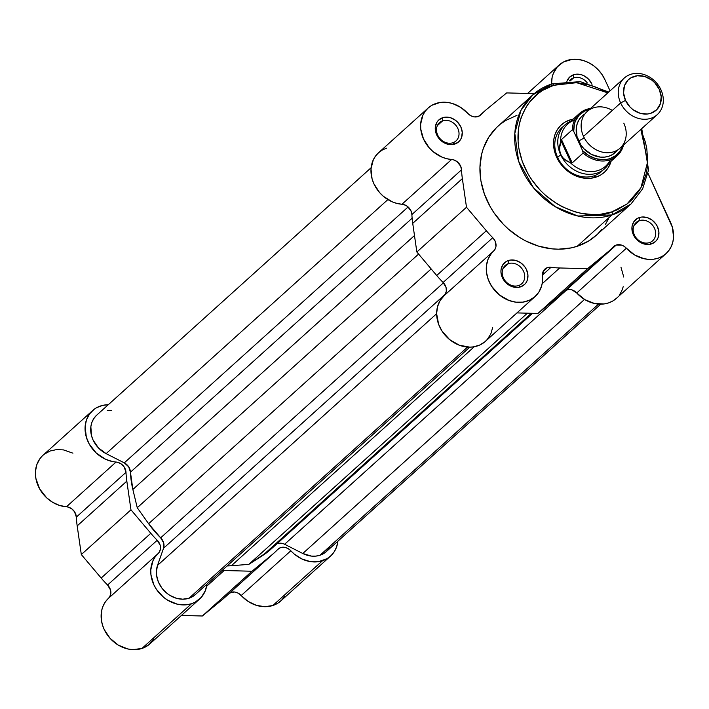 <?xml version="1.0" encoding="UTF-8"?>
<svg xmlns="http://www.w3.org/2000/svg" width="709" height="709" viewBox="0 0 709 709"><rect width="100%" height="100%" fill="white"/><g stroke="black" fill="none" stroke-linecap="round" stroke-linejoin="round"><path stroke-width="1.06" d="M284.743 596.278L281.553 600.239L277.547 603.359L272.876 605.495A30.788 25.861 48 0 0 280.861 600.895L330.5 556.14A30.788 25.861 -132 0 1 322.515 560.739L272.876 605.495L264.82 606.709L256.357 605.335L248.239 601.489L238.082 593.105L234.466 591.997L229.432 593.105M278.123 549.076L278.15 549.05A9.855 8.278 -132 0 0 277.777 549.413A93.597 78.61 -132 0 1 274.223 552.86A93.597 78.61 -132 0 1 271.946 554.828L251.979 571.241L224.133 570.515A93.597 78.61 -132 0 1 222.139 570.444A93.597 78.61 48 0 0 224.133 570.515L251.979 571.241L271.946 554.828A93.597 78.61 48 0 0 277.777 549.413L280.604 547.614L285.931 547.614L289.369 549.422L294.173 553.986L301.839 558.949L310.223 561.59L318.589 561.67L327.186 558.603L331.192 555.493L334.373 551.522L336.624 546.852L337.901 541.18A30.788 25.861 -132 0 1 330.5 556.14M153.977 638.933L148.828 644.773L141.915 648.469A30.788 25.861 48 0 0 149.9 643.869L199.53 599.114A30.788 25.861 -132 0 1 191.545 603.714L141.915 648.469L132.592 649.648L127.709 648.939L118.226 645.066L110.063 638.313L104.196 629.495L102.362 624.638L101.325 619.666L101.786 609.997L103.275 605.583L105.535 601.64L109.603 596.996L110.808 593.761L110.551 590.074L107.582 585.014A93.597 78.61 -132 0 1 101.174 578.048L81.322 554.553L77.184 525.901A93.597 78.61 -132 0 1 76.35 517.1L74.489 511.676L71.733 508.814L68.259 507.112L59.432 505.402L52.696 502.335L46.626 497.78L39.58 488.785L35.858 478.327L35.485 471.246L36.841 464.599L39.855 458.794L41.928 456.321M92.604 410.564L42.965 455.311A30.788 25.861 48 0 0 38.348 486.339A30.788 25.861 48 0 0 66.433 506.793L116.072 462.038A30.788 25.861 -132 0 1 87.987 441.583A30.788 25.861 -132 0 1 92.604 410.564A30.788 25.861 -132 0 1 108.255 404.742L102.805 405.353L96.672 407.657L93.969 409.43L89.494 414.038L86.48 419.843L85.115 426.49L86.321 437.134L89.219 444.029L96.264 453.024L105.641 459.317L112.563 461.559L117.898 462.357L121.372 464.058L124.128 466.93L125.989 472.345A93.597 78.61 48 0 0 126.822 481.145L130.961 509.798L150.804 533.292A93.597 78.61 48 0 0 157.221 540.258L160.181 545.318L160.438 549.005L159.241 552.24L155.174 556.884L152.905 560.837L150.769 569.983L150.964 574.91L153.835 584.739L156.432 589.347L163.549 597.253L167.865 600.31L177.339 604.192L187.008 604.733L191.545 603.714L195.188 602.163L201.294 597.341L205.371 590.606L206.931 584.154A30.788 25.861 -132 0 1 199.53 599.114M44.339 454.185L50.002 451.048L56.507 449.595L63.447 449.896L72.938 453.166M226.783 595.551A93.597 78.61 -132 0 1 222.307 599.584L202.34 615.997L181.415 615.456L202.34 615.997L222.307 599.584A93.597 78.61 48 0 0 224.593 597.616L274.223 552.86M108.512 598.281A30.788 25.861 48 0 0 106.793 634.103A30.788 25.861 48 0 0 141.915 648.469L191.545 603.714A30.788 25.861 -132 0 1 156.432 589.347A30.788 25.861 -132 0 1 158.151 553.525L108.512 598.281A9.855 8.278 48 0 0 107.582 585.014L157.221 540.258A9.855 8.278 -132 0 1 158.151 553.525L108.512 598.281M278.15 549.05A9.855 8.278 -132 0 1 290.841 550.769L241.202 595.525A30.788 25.861 48 0 0 272.876 605.495L322.515 560.739A30.788 25.861 -132 0 1 290.841 550.769L241.202 595.525A9.855 8.278 48 0 0 229.893 592.839M271.946 554.828L222.307 599.584L271.946 554.828M251.979 571.241L202.34 615.997L251.979 571.241M224.133 570.515L206.603 586.316L224.133 570.515M150.804 533.292L101.174 578.048A93.597 78.61 48 0 0 107.582 585.014L157.221 540.258A93.597 78.61 -132 0 1 150.804 533.292L130.961 509.798L81.322 554.553L101.174 578.048L150.804 533.292M77.184 525.901L81.322 554.553L130.961 509.798L126.822 481.145L77.184 525.901L126.822 481.145A93.597 78.61 -132 0 1 125.989 472.345L76.35 517.1A93.597 78.61 48 0 0 77.184 525.901M76.35 517.1A9.855 8.278 48 0 0 66.433 506.793L116.072 462.038A9.855 8.278 -132 0 1 125.989 472.345L76.35 517.1M275.633 544.654A9.855 8.278 48 0 1 284.61 544.264L566.952 289.689L284.61 544.264L302.778 553.49A24.629 20.685 48 0 0 319.989 555.244L598.538 304.09L319.989 555.244A24.629 20.685 48 0 0 326.37 551.567L600.753 304.17M195.959 594.018L192.759 596.508L189.019 598.228L182.736 599.194L176.124 598.192L169.752 595.303L166.828 593.22L161.829 588L158.293 581.779L156.538 575.07L156.379 571.72L157.522 565.392L436.638 313.715L157.522 565.392L163.549 548.225A9.855 8.278 48 0 0 160.651 537.83L148.615 523.712L431.161 268.941L148.615 523.712L137.254 507.733L132.858 489.467L130.456 472.185A9.855 8.278 48 0 0 124.288 462.862L408.109 206.948L124.288 462.862L128.657 466.779L130.456 472.185L412.133 218.212L130.456 472.185A88.669 74.48 48 0 0 132.858 489.467L137.254 507.733L418.594 254.061L137.254 507.733L148.615 523.712A88.669 74.48 48 0 0 160.651 537.83L163.646 542.837L163.549 548.225L445.332 294.146L163.549 548.225L157.522 565.392A24.629 20.685 48 0 0 164.169 590.765A24.629 20.685 48 0 0 189.019 598.228L467.568 347.064L189.019 598.228A24.629 20.685 48 0 0 195.409 594.541L469.783 347.144L459.335 345.221L449.621 339.602L442.008 331.068L438.632 324.332L436.638 313.679L437.471 306.855L439.997 300.749L445.146 294.457L446.342 291.213L446.085 287.535L443.125 282.466A93.597 78.61 -132 0 1 436.709 275.5L416.857 252.005L412.727 223.353A93.597 78.61 -132 0 1 411.885 214.561L410.99 210.865L407.267 206.275L403.802 204.564L397.084 203.465L392.263 201.843L383.374 196.313L379.572 192.564L373.838 183.675L372.065 178.792L371.002 168.91L373.297 159.817L375.637 155.927L378.677 152.621L382.328 150.007L386.494 148.172M160.651 537.83L443.462 282.82L160.651 537.83M231.373 565.729L474.25 346.736L231.373 565.729L248.815 564.373L231.373 565.729A88.669 74.48 48 0 1 227.128 565.942L231.373 565.729M269.074 550.804L248.815 564.373L527.407 313.183L248.815 564.373L262.773 555.431L531.325 313.281L262.773 555.431A88.669 74.48 48 0 0 270.927 549.2L532.539 313.316M284.61 544.264L302.778 553.49L584.544 299.428L302.778 553.49L311.508 556.104L315.859 556.113L319.989 555.244L325.404 552.382L329.481 547.871M96.176 415.651L93.623 418.824L91.833 422.564L90.858 426.712L91.488 435.627L93.074 440.041L98.471 447.946L106.12 453.636L387.885 199.583L106.12 453.636L124.288 462.862L106.12 453.636A24.629 20.685 48 0 1 96.725 415.137L371.108 167.732M132.858 489.467L414.481 235.539L132.858 489.467M279.231 543.227L281.925 543.333M111.597 410.591L107.245 410.582M587.362 83.033A12.319 10.343 48 0 0 573.678 77.813L573.661 74.72A14.783 12.416 -132 0 1 592.006 84.362L588.576 79.195L583.986 75.774L581.398 74.737L576.133 74.197L573.661 74.72L573.678 77.813A12.319 10.343 -132 0 1 587.362 83.033M649.479 242.611A12.319 10.343 48 0 0 654.496 228.325A12.319 10.343 48 0 0 639.367 220.641L639.35 217.548A14.783 12.416 -132 0 1 657.509 226.765A14.783 12.416 -132 0 1 651.482 243.914L649.479 242.611A12.319 10.343 -132 0 1 635.406 236.824A12.319 10.343 -132 0 1 636.177 222.484A12.319 10.343 -132 0 1 639.367 220.641A12.319 10.343 -132 0 1 653.45 226.428A12.319 10.343 -132 0 1 652.67 240.776A12.319 10.343 -132 0 1 649.479 242.611L651.482 243.914L649.01 244.437L643.745 243.896L641.158 242.859L636.567 239.438L634.741 237.196L632.375 232.047L631.994 226.703L633.66 221.97L637.107 218.576L639.35 217.548L641.831 217.025L647.095 217.566L652.103 220.109L656.091 224.266L657.509 226.765L658.909 232.109L658.253 237.249L657.172 239.491L655.648 241.397L651.482 243.914A14.783 12.416 -132 0 1 633.332 234.697A14.783 12.416 -132 0 1 639.35 217.548L639.367 220.641L634.014 225.471L639.367 220.641A12.319 10.343 48 0 0 634.351 234.936A12.319 10.343 48 0 0 649.479 242.611M518.509 285.585A12.319 10.343 48 0 0 523.534 271.299A12.319 10.343 48 0 0 508.406 263.615L508.388 260.522A14.783 12.416 -132 0 1 526.539 269.739A14.783 12.416 -132 0 1 520.512 286.888L518.509 285.585A12.319 10.343 -132 0 1 504.436 279.798A12.319 10.343 -132 0 1 505.216 265.458A12.319 10.343 -132 0 1 508.406 263.615A12.319 10.343 -132 0 1 522.48 269.402A12.319 10.343 -132 0 1 521.709 283.751A12.319 10.343 -132 0 1 518.509 285.585L520.512 286.888L518.04 287.411L512.775 286.87L510.188 285.833L505.606 282.421L502.362 277.671L500.962 272.327L501.033 269.677L502.69 264.944L506.146 261.55L508.388 260.522L510.861 259.999L516.125 260.54L521.133 263.083L525.13 267.24L526.539 269.739L527.939 275.083L527.292 280.223L526.211 282.466L524.678 284.371L520.512 286.888A14.783 12.416 -132 0 1 502.362 277.671A14.783 12.416 -132 0 1 508.388 260.522L508.406 263.615L503.053 268.445L508.406 263.615A12.319 10.343 48 0 0 503.381 277.91A12.319 10.343 48 0 0 518.509 285.585M452.821 142.766A12.319 10.343 48 0 0 457.837 128.471A12.319 10.343 48 0 0 442.717 120.787L442.691 117.694A14.783 12.416 -132 0 1 460.85 126.911A14.783 12.416 -132 0 1 454.824 144.069L452.821 142.766A12.319 10.343 -132 0 1 438.747 136.979A12.319 10.343 -132 0 1 439.518 122.63A12.319 10.343 -132 0 1 442.717 120.787A12.319 10.343 -132 0 1 456.791 126.574A12.319 10.343 -132 0 1 456.011 140.923A12.319 10.343 -132 0 1 452.821 142.766L454.824 144.069L449.736 144.583L447.087 144.051L442.079 141.508L439.908 139.593L438.082 137.342L435.716 132.202L435.335 126.858L437.001 122.125L438.534 120.22L442.691 117.694L447.787 117.18L450.437 117.712L455.444 120.255L457.606 122.17L460.85 126.911L462.25 132.264L461.594 137.395L460.513 139.638L458.989 141.543L454.824 144.069A14.783 12.416 -132 0 1 436.673 134.852A14.783 12.416 -132 0 1 442.691 117.694L442.717 120.787L437.356 125.617L442.717 120.787A12.319 10.343 48 0 0 437.692 135.082A12.319 10.343 48 0 0 452.821 142.766M601.622 171.427A29.556 24.824 -132 0 1 593.965 175.85L595.968 177.144L600.824 174.919L604.99 171.684L608.304 167.554L611.105 161.218A32.02 26.898 -132 0 1 595.968 177.144L593.965 175.85A29.556 24.824 48 0 0 603.049 170.018M569.69 120.016A32.02 26.898 -132 0 1 573.173 119.147L569.69 120.016L569.699 121.656L569.69 120.016L564.834 122.24L560.659 125.484L557.354 129.605L555.014 134.462L553.747 139.859L553.596 145.593L554.571 151.442L556.636 157.176L559.702 162.583L563.655 167.457L568.343 171.596L573.599 174.857L579.2 177.108L584.943 178.26L590.606 178.278L595.968 177.144A32.02 26.898 -132 0 1 556.636 157.176A32.02 26.898 -132 0 1 569.69 120.016M551.717 83.999L532.681 94.971L520.929 110.418L514.805 133.381L518.642 161.28L533.487 187.796L555.236 206.682L577.782 216.006L611.947 214.96A2.464 1.25 -108.2 0 0 611.929 211.867C596.127 219.976 547.135 214.207 524.802 167.625C504.046 120.521 535.579 88.324 553.72 85.302A2.464 1.25 -108.2 0 0 551.974 83.848A2.464 1.25 -108.2 0 0 551.717 83.999A2.464 1.25 71.8 0 1 551.974 83.848A2.464 1.25 71.8 0 1 553.72 85.302L542.961 90.229L538.131 93.553L529.8 101.75L526.388 106.545L521.212 117.295L519.502 123.153L518.403 129.26L518.075 141.96L518.846 148.438L522.223 161.333L527.93 173.732L531.59 179.607L540.355 190.393L545.372 195.205L556.432 203.448L562.379 206.798L574.786 211.778L581.141 213.365L593.832 214.667L600.053 214.366L611.929 211.867L617.477 209.696L627.527 203.616L631.923 199.761L639.27 190.624L642.141 185.421L646.147 174.006L647.246 167.909L647.725 161.617L646.803 148.73L645.42 142.252L640.856 129.543L647.725 161.501L640.945 187.752L627.022 203.997L611.929 211.867A2.464 1.25 71.8 0 1 611.947 214.96A73.399 61.648 -132 0 1 528.072 180.458A73.399 61.648 -132 0 1 532.681 94.971A73.399 61.648 -132 0 1 551.717 83.999M428.139 108.016L378.509 152.772A30.788 25.861 48 0 0 373.891 183.791A30.788 25.861 48 0 0 401.968 204.245L451.606 159.49A30.788 25.861 -132 0 1 423.521 139.035A30.788 25.861 -132 0 1 428.139 108.016A30.788 25.861 -132 0 1 436.124 103.417A30.788 25.861 -132 0 1 467.798 113.387L460.77 107.422L452.652 103.576L448.416 102.566L440.059 102.486L431.967 105.251L428.307 107.865L425.267 111.171L422.936 115.062L420.641 124.155L420.747 129.073L423.468 138.92L429.211 147.809L433.004 151.558L441.893 157.088L446.723 158.71L453.432 159.809L456.906 161.519L460.628 166.11L461.524 169.805A93.597 78.61 48 0 0 462.357 178.606L466.495 207.25L486.347 230.744A93.597 78.61 48 0 0 492.755 237.71L495.05 240.954L495.972 246.457L494.776 249.701L491.479 253.326L488.164 258.927L486.471 265.45L486.507 272.469L488.271 279.576L491.647 286.312L499.26 294.847L508.965 300.465L515.948 302.185L522.834 302.149L529.206 300.359L534.666 296.92L538.884 292.055L541.587 286.055L542.323 282.74L542.482 275.757A9.855 8.278 -132 0 1 544.858 269.092A9.855 8.278 -132 0 1 547.41 267.621L543.129 271.485L547.41 267.621L551.035 267.302A93.597 78.61 48 0 0 559.667 267.975L587.513 268.702L607.48 252.28A93.597 78.61 48 0 0 613.312 246.874A9.855 8.278 -132 0 1 613.684 246.51A9.855 8.278 -132 0 1 616.236 245.039L566.606 289.795A9.855 8.278 48 0 0 565.428 290.291M567.094 60.442A30.788 25.861 -132 0 1 604.91 79.638L601.959 74.445L598.157 69.757L593.646 65.777L588.603 62.64L583.215 60.478L577.693 59.37L572.252 59.352L563.451 61.993L557.345 66.823L553.268 73.55L552.116 77.449L551.567 83.981A30.788 25.861 -132 0 1 559.109 65.042A30.788 25.861 -132 0 1 567.094 60.442M570.222 80.932L573.678 77.813L570.222 80.932M608.747 92.046L580.237 81.624L551.957 83.857L532.681 94.971L497.94 126.291A73.399 61.648 48 0 0 493.322 211.787A73.399 61.648 48 0 0 577.206 246.289L611.947 214.96L577.206 246.289L571.179 247.902L558.479 249.187L551.939 248.841L538.769 246.2L525.927 241.042L519.777 237.577L508.335 229.051L503.142 224.071L494.076 212.904L490.282 206.833L484.38 193.991L480.888 180.653L479.94 167.315L481.571 154.5L483.334 148.438L488.687 137.307L496.282 127.85M562.317 293.003A93.597 78.61 -132 0 1 557.841 297.036A93.597 78.61 48 0 0 560.128 295.068L609.767 250.321A93.597 78.61 -132 0 0 613.312 246.874L616.236 245.039L621.527 245.092L624.124 246.315L634.582 254.921L644.073 258.723L648.957 259.379L653.733 259.184L658.262 258.129L662.401 256.25L666.026 253.6L669.039 250.268L671.334 246.351L672.859 241.955L673.55 237.231L672.407 227.332L648.008 173.35L670.608 222.466A30.788 25.861 -132 0 1 666.035 253.6A30.788 25.861 -132 0 1 626.375 248.23L576.736 292.985L571.888 289.839L569.176 289.405L565.011 290.53M610.068 90.858L604.91 79.638L610.068 90.858M534.223 93.632L506.66 92.914L486.693 109.328A93.597 78.61 48 0 0 480.87 114.743L478.034 116.542L474.534 116.914L470.927 115.806L467.798 113.387A9.855 8.278 -132 0 0 480.489 115.106L480.463 115.133A9.855 8.278 -132 0 0 480.87 114.743A93.597 78.61 -132 0 1 484.415 111.295A93.597 78.61 -132 0 1 486.693 109.328L506.66 92.914L534.223 93.632M535.065 296.575L485.435 341.33A30.788 25.861 48 0 1 445.695 335.871A30.788 25.861 48 0 1 444.047 295.733L493.686 250.977L444.047 295.733A9.855 8.278 48 0 0 443.125 282.466L492.755 237.71A93.597 78.61 -132 0 1 486.347 230.744L436.709 275.5L486.347 230.744L466.495 207.25L416.857 252.005L466.495 207.25L462.357 178.606L412.727 223.353L462.357 178.606A93.597 78.61 -132 0 1 461.524 169.805L411.885 214.561A9.855 8.278 48 0 0 401.968 204.245L451.606 159.49A9.855 8.278 -132 0 1 461.524 169.805L411.885 214.561A93.597 78.61 48 0 0 412.727 223.353L416.857 252.005L436.709 275.5A93.597 78.61 48 0 0 443.125 282.466L492.755 237.71A9.855 8.278 -132 0 1 493.686 250.977A30.788 25.861 -132 0 0 495.325 291.115A30.788 25.861 -132 0 0 535.065 296.575A30.788 25.861 -132 0 0 542.482 275.757L543.555 270.678L547.41 267.621A9.855 8.278 -132 0 1 551.035 267.302L542.438 275.057L551.035 267.302A93.597 78.61 -132 0 0 559.667 267.975L542.146 283.777L559.667 267.975L587.513 268.702L537.883 313.458L516.95 312.908L537.883 313.458L557.841 297.036L537.883 313.458L587.513 268.702L607.48 252.28L557.841 297.036L607.48 252.28A93.597 78.61 -132 0 0 609.767 250.321M566.89 81.384L569.495 77.246L573.661 74.72A14.783 12.416 -132 0 0 567.023 81.03M500.838 123.862L505.836 120.424L516.967 115.328M608.464 218.921L605.486 224.301M601.95 229.264L597.891 233.766M596.287 235.273L588.337 241.184L577.206 246.289A73.399 61.648 48 0 0 596.242 235.317L630.983 203.988A73.399 61.648 -132 0 1 611.947 214.96L630.983 203.988L642.646 188.824L648.575 169.992L641.734 128.63M620.969 267.222L623.76 277.059M623.22 286.711L621.696 291.107L619.4 295.024M616.387 298.356L612.762 301.006L608.623 302.885L604.095 303.939L594.443 303.479L584.943 299.677L576.736 292.985A30.788 25.861 48 0 0 616.396 298.356L666.035 253.6M492.684 327.496L490.805 333.93L487.313 339.407L485.036 341.676L479.576 345.115L473.204 346.905L469.792 347.144M563.593 126.255A29.556 24.824 48 0 0 559.543 160.952A29.556 24.824 48 0 0 593.965 175.85A29.556 24.824 -132 0 1 560.181 161.953A29.556 24.824 -132 0 1 562.042 127.523M607.826 92.87L597.138 87.588L590.863 85.381L578.145 82.829L565.596 82.802L553.72 85.302L576.603 82.687L607.826 92.87M569.318 80.941A12.319 10.343 -132 0 1 570.488 79.656A12.319 10.343 -132 0 1 573.678 77.813A12.319 10.343 48 0 0 569.318 80.941M480.09 115.434L480.87 114.743L480.09 115.434M566.606 289.795L616.236 245.039A9.855 8.278 -132 0 1 626.375 248.23L576.736 292.985A9.855 8.278 48 0 0 566.606 289.795M612.328 110.427A24.629 20.685 48 0 0 587.176 111.49A24.629 20.685 48 0 0 583.525 136.394A24.629 20.685 48 0 0 613.781 151.761A24.629 20.685 48 0 0 623.823 123.171M624.283 78.034L587.176 111.49A24.629 20.685 48 0 0 583.525 136.394L620.632 102.938A24.629 20.685 -132 0 1 624.283 78.034A24.629 20.685 -132 0 1 660.921 89.715A24.629 20.685 48 0 0 630.673 74.356A24.629 20.685 48 0 0 620.632 102.938L625.515 100.412A20.632 17.326 -132 0 1 633.926 76.475A20.632 17.326 -132 0 1 659.264 89.334L661.222 96.805L660.309 103.975L656.667 109.762L650.853 113.28L647.397 114.007L640.05 113.254L633.057 109.709L630.035 107.032L625.515 100.412L623.557 92.95L624.469 85.78L628.112 79.993L630.797 77.901L637.382 75.748L644.729 76.492L651.722 80.046L654.744 82.714L659.264 89.334L660.921 89.715L659.264 89.334A20.632 17.326 -132 0 1 650.853 113.28A20.632 17.326 -132 0 1 625.515 100.412L620.632 102.938L583.525 136.394A24.629 20.685 48 0 0 620.162 148.075L657.27 114.619A24.629 20.685 -132 0 1 620.632 102.938A24.629 20.685 48 0 0 650.88 118.306A24.629 20.685 48 0 0 660.921 89.715A24.629 20.685 -132 0 1 657.27 114.619M584.189 137.75A6.62 1.25 -24.7 0 1 578.562 140.869A24.629 20.685 -132 0 1 584.916 113.972L581.664 116.489L579.111 119.661L577.312 123.401L576.337 127.549L576.975 136.456L580.919 145.035L583.959 148.775L591.607 154.473L600.337 157.088L604.688 157.106L608.818 156.237L612.549 154.518L617.468 150.078A24.629 20.685 -132 0 1 578.562 140.869A6.62 1.25 155.3 0 0 583.587 138.202M583.073 151.921L582.585 150.627A27.341 22.963 -132 0 0 622.608 145.877L620.384 150.592L615.882 155.519L609.926 158.648L606.558 159.454L603.031 159.729L595.773 158.665L588.754 155.546L582.585 150.627L583.126 153.038L572.207 162.875L571.215 163.052L564.293 159.41L560.633 154.73A29.556 24.824 48 0 0 584.872 173.927A29.556 24.824 48 0 0 609.049 163.079A29.556 24.824 -132 0 1 604.6 168.742A29.556 24.824 -132 0 1 560.633 154.73L557.655 157.416L560.633 154.73L559.383 148.739L561.475 139.54L572.393 129.694L573.732 131.387L574.361 124.235L575.451 120.947L579.076 115.266L584.367 111.198L589.622 109.292A27.341 22.963 -132 0 0 573.732 131.387L582.585 150.627L573.732 131.387L572.393 129.694A28.325 23.787 -132 0 1 579.342 113.582A28.325 23.787 -132 0 1 590.544 108.459A28.325 23.787 48 0 0 579.927 113.077A28.325 23.787 48 0 0 572.393 129.694L561.475 139.54L572.207 162.875L561.475 139.54L560.872 140.577L571.215 163.052L560.872 140.577L560.651 141.968A28.325 23.787 -132 0 1 574.538 120.087M610.316 159.764A28.325 23.787 -132 0 1 570.054 162.405A28.325 23.787 48 0 0 605.513 166.269L617.282 155.652A28.325 23.787 -132 0 1 583.126 153.038L572.207 162.875L571.215 163.052L566.934 161.138L562.175 157.256L559.693 151.868L559.702 145.416L560.651 141.968A28.325 23.787 48 0 1 567.572 124.199L579.342 113.582L590.606 108.406M583.126 153.038A28.325 23.787 48 0 0 616.697 156.166A28.325 23.787 48 0 0 623.53 145.044A28.325 23.787 -132 0 1 617.282 155.652L623.592 144.99M571.108 121.009A29.556 24.824 48 0 0 560.633 154.73A29.556 24.824 -132 0 1 565.02 124.837A29.556 24.824 -132 0 1 571.108 121.009M582.842 151.239L583.055 151.868L582.842 151.239M559.109 65.042L527.593 93.455M479.107 116.072L484.415 111.295"/></g></svg>
